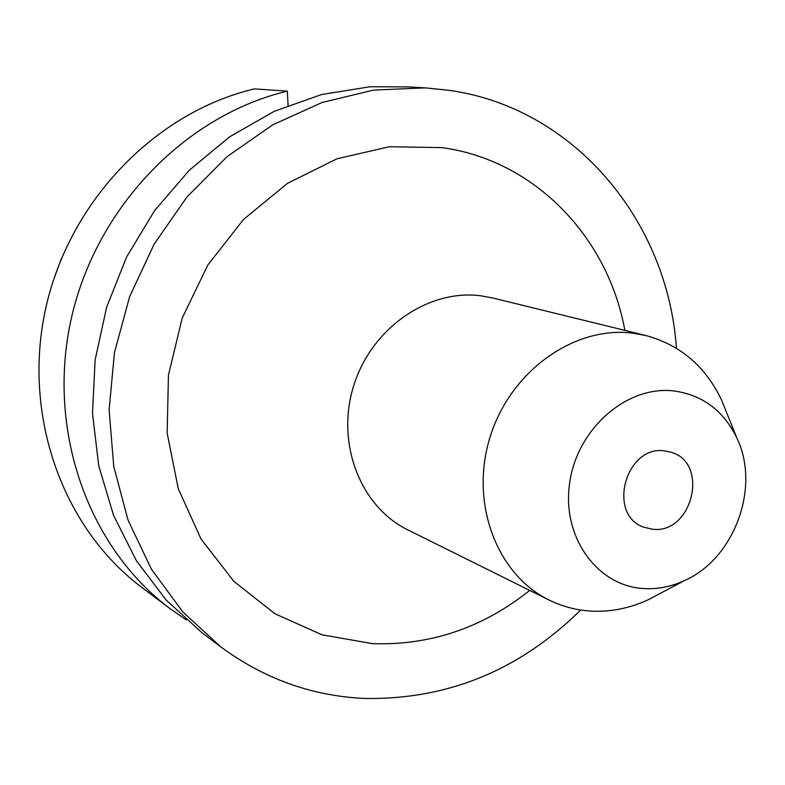 <?xml version="1.0" encoding="UTF-8"?>
<svg xmlns="http://www.w3.org/2000/svg" width="785" height="785" viewBox="0 0 785 785"><rect width="100%" height="100%" fill="white"/><g stroke="black" fill="none" stroke-linecap="round" stroke-linejoin="round"><path stroke-width="1.18" d="M664.414 450.835C625.557 445.144 606.776 514.774 643.749 527.196L652.62 529.247C692.38 534.291 709.65 462.964 671.165 452.248L664.414 450.835M659.665 593.715L648.557 599.593C629.786 608.336 610.504 612.163 590.722 611.083C576.082 610.171 562.178 606.481 549.029 599.995C496.493 574.424 469.558 502.537 490.056 437.157C510.083 371.639 573.531 326.02 632.013 333.056L645.78 335.499C680.212 344.831 705.47 366.34 721.562 400.036L726.253 411.693M673.432 390.881C702.31 394.786 723.436 410.467 736.821 437.912C760.763 486.877 734.544 558.547 684.657 580.508C671.312 586.709 657.653 589.398 643.69 588.564C596.953 586.071 561.452 536.577 569.694 482.667C577.23 428.698 626.695 385.533 673.432 390.881M580.694 610.014C519.395 670.37 447.371 699.847 364.623 698.454C312.145 696.059 264.221 678.878 220.85 646.938L182.738 611.868L151.397 569.154L128.063 520.141L113.746 466.437L109.115 409.907L114.453 352.602L129.653 296.632L154.164 244.066L187.056 196.849L227.071 156.657L272.66 124.864L322.115 102.472L373.621 90.079L425.372 87.871L449.864 90.412C574.738 108.34 667.819 221.184 676.444 348.285M425.372 87.871L407.866 86.9L370.029 86.743L321.516 94.543L274.181 111.362L229.583 136.845L189.224 170.306L154.508 210.743L126.66 256.872L106.642 307.161L95.132 359.932L92.493 413.401L98.733 465.78L113.55 515.353L136.315 560.568L166.165 600.074L202 632.739L220.85 646.938M288.075 105.416L287.31 91.148L254.389 88.901C155.459 112.304 69.561 200.901 45.785 308.054C21.941 415.226 62.555 528.04 141.624 587.259L169.854 608.522C88.234 547.42 46.335 430.406 71.19 319.014C95.956 207.642 185.054 115.474 287.31 91.148M186.271 619.885L169.854 608.522M52.919 281.727L61.407 258.51M645.78 335.499L492.578 297.937L480.155 295.709C427.452 289.214 371.001 328.837 353.574 386.141C335.725 443.319 360.335 506.708 407.739 529.826L549.029 599.995M529.728 590.408C482.677 627.892 430.209 645.633 372.316 643.631L321.997 634.79L275.044 613.801L233.94 581.41L201.019 539.03L178.274 488.692L167.146 433.026L168.451 375.053L182.228 318.023L207.74 265.173L243.517 219.457L287.457 183.366L337.04 158.756L389.438 146.726L441.847 147.619C534.438 160.052 607.982 236.933 624.86 330.367M736.821 437.912L721.562 400.036M684.657 580.508L648.557 599.593"/></g></svg>
